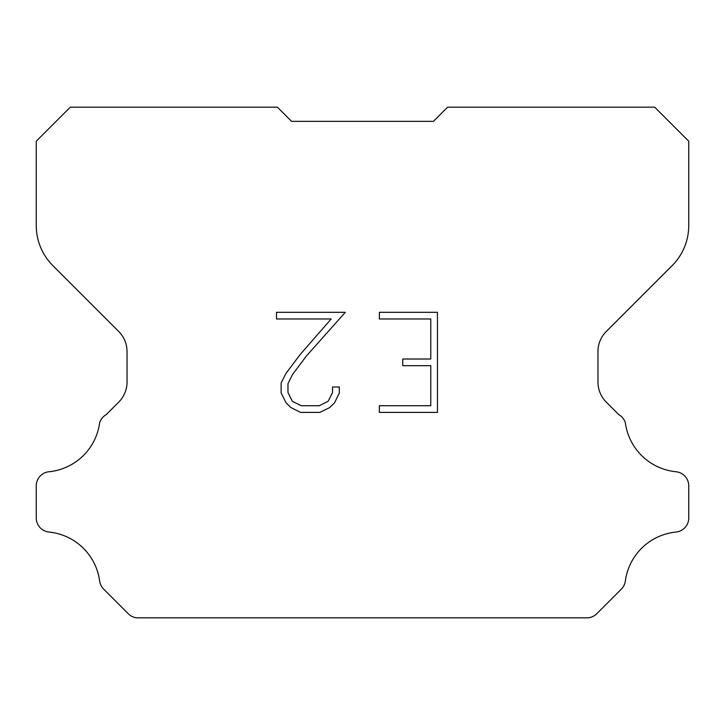 <?xml version="1.0" encoding="UTF-8"?>
<svg xmlns="http://www.w3.org/2000/svg" width="725" height="725" viewBox="0 0 725 725"><rect width="100%" height="100%" fill="white"/><g stroke="black" fill="none" stroke-linecap="round" stroke-linejoin="round"><path stroke-width="1.09" d="M430.777 405.719L430.777 365.681L402.756 365.681L402.756 359.011L430.777 359.011L430.777 318.973L379.365 318.973L379.365 312.303L437.447 312.303L437.447 412.389L379.365 412.389L379.365 405.719L430.777 405.719M339.327 387.014L339.327 393.013L334.569 402.783L329.612 407.64L319.843 412.389L300.621 412.389L290.906 407.568L285.958 402.683L281.137 392.914L281.137 383.008L285.958 373.429L300.096 354.597L331.18 318.973L276.506 318.973L276.506 312.303L345.317 312.303L306.349 356.075L292.474 374.571L287.979 383.706L287.979 392.488L292.338 401.297L301.201 405.719L319.317 405.719L328.117 401.278L332.548 392.488L332.548 387.014L339.327 387.014M433.423 121.356L447.606 107.173L654.702 107.173L688.75 141.221L688.75 225.52A56.74 56.74 0 0 1 672.129 265.64L606.272 331.497A28.366 28.366 0 0 0 597.971 351.553L597.971 382.066A28.366 28.366 0 0 0 606.272 402.13L618.797 414.646A14.183 14.183 0 0 1 625.358 422.802A56.74 56.74 0 0 0 675.972 471.739A14.183 14.183 0 0 1 688.75 485.859L688.75 517.94A14.183 14.183 0 0 1 675.972 532.059A56.74 56.74 0 0 0 625.358 581.006A14.183 14.183 0 0 1 621.325 589.153L596.72 613.758A14.183 14.183 0 0 1 588.283 617.827L136.717 617.827A14.183 14.183 0 0 1 128.28 613.758L103.675 589.153A14.183 14.183 0 0 1 99.642 581.006A56.74 56.74 0 0 0 49.028 532.059A14.183 14.183 0 0 1 36.25 517.94L36.25 485.859A14.183 14.183 0 0 1 49.028 471.739A56.74 56.74 0 0 0 99.642 422.802A14.183 14.183 0 0 1 106.203 414.646L118.728 402.13A28.366 28.366 0 0 0 127.029 382.066L127.029 351.553A28.366 28.366 0 0 0 118.728 331.497L52.871 265.64A56.74 56.74 0 0 1 36.25 225.52L36.25 141.221L70.298 107.173L277.394 107.173L291.577 121.356L433.423 121.356L291.577 121.356"/></g></svg>
